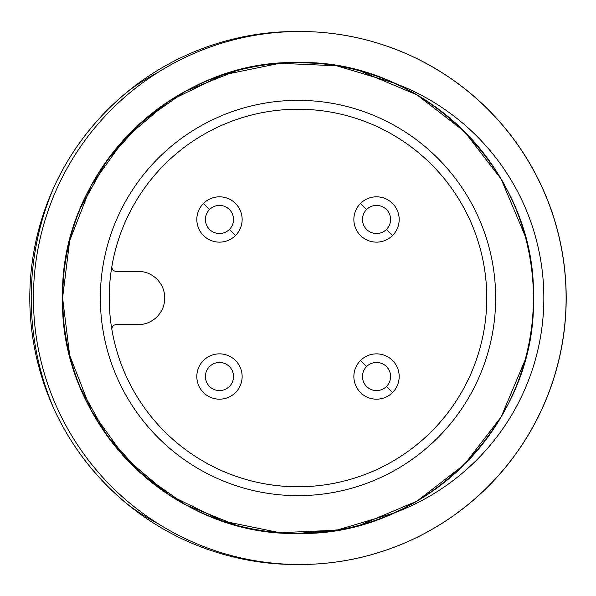 <?xml version="1.0" encoding="UTF-8"?>
<svg xmlns="http://www.w3.org/2000/svg" width="596" height="596" viewBox="0 0 596 596"><rect width="100%" height="100%" fill="white"/><g stroke="black" fill="none" stroke-linecap="round" stroke-linejoin="round"><path stroke-width="0.89" d="M111.929 266.159A4.44 4.44 0 0 0 116.309 271.351L138.101 271.351A26.649 26.649 0 0 1 156.942 316.841A26.649 26.649 0 0 1 138.101 324.649L116.309 324.649A4.44 4.44 0 0 0 111.929 329.841A188.776 188.776 0 0 1 431.482 164.518A188.776 188.776 0 0 1 431.482 431.482A188.776 188.776 0 0 1 164.518 431.482A188.776 188.776 0 0 1 164.518 164.518M164.518 431.482A188.776 188.776 0 0 1 111.929 329.841M158.238 158.238A197.656 197.656 0 0 0 158.238 437.762A197.656 197.656 0 0 0 437.762 437.762A197.656 197.656 0 0 0 437.762 158.238A197.656 197.656 0 0 0 158.238 158.238M360.498 360.498A22.655 22.655 0 0 0 360.498 392.541A22.655 22.655 0 0 0 392.541 392.541A22.655 22.655 0 0 0 392.541 360.498A22.655 22.655 0 0 0 360.498 360.498L366.585 366.585A14.051 14.051 0 0 0 366.585 386.454A14.051 14.051 0 0 0 386.454 386.454L392.541 392.541A22.655 22.655 0 0 0 392.541 360.498A22.655 22.655 0 0 0 360.498 360.498A22.655 22.655 0 0 0 360.498 392.541A22.655 22.655 0 0 0 392.541 392.541A22.655 22.655 0 0 1 360.498 392.541A22.655 22.655 0 0 1 360.498 360.498A22.655 22.655 0 0 0 360.498 392.541A22.655 22.655 0 0 0 392.541 392.541M203.46 203.46A22.655 22.655 0 0 0 203.46 235.502A22.655 22.655 0 0 0 235.502 235.502A22.655 22.655 0 0 0 235.502 203.46A22.655 22.655 0 0 0 203.46 203.46L209.546 209.546A14.051 14.051 0 0 0 209.546 229.415A14.051 14.051 0 0 0 229.415 229.415L235.502 235.502A22.655 22.655 0 0 0 235.502 203.46A22.655 22.655 0 0 0 203.46 203.46A22.655 22.655 0 0 0 203.46 235.502A22.655 22.655 0 0 0 235.502 235.502A22.655 22.655 0 0 1 203.46 235.502A22.655 22.655 0 0 1 203.46 203.46A22.655 22.655 0 0 0 203.46 235.502A22.655 22.655 0 0 0 235.502 235.502M203.46 360.498A22.655 22.655 0 0 0 203.46 392.541A22.655 22.655 0 0 0 235.502 392.541A22.655 22.655 0 0 0 235.502 360.498A22.655 22.655 0 0 0 203.46 360.498A22.655 22.655 0 0 0 203.46 392.541A22.655 22.655 0 0 0 235.502 392.541A22.655 22.655 0 0 0 235.502 360.498A22.655 22.655 0 0 0 203.46 360.498A22.655 22.655 0 0 0 203.46 392.541A22.655 22.655 0 0 0 235.502 392.541A22.655 22.655 0 0 0 235.502 360.498A22.655 22.655 0 0 0 203.46 360.498M360.498 203.46A22.655 22.655 0 0 0 360.498 235.502A22.655 22.655 0 0 0 392.541 235.502A22.655 22.655 0 0 0 392.541 203.46A22.655 22.655 0 0 0 360.498 203.46L366.585 209.546A14.051 14.051 0 0 0 366.585 229.415A14.051 14.051 0 0 0 386.454 229.415L392.541 235.502A22.655 22.655 0 0 0 392.541 203.46A22.655 22.655 0 0 0 360.498 203.46A22.655 22.655 0 0 0 360.498 235.502A22.655 22.655 0 0 0 392.541 235.502A22.655 22.655 0 0 1 360.498 235.502A22.655 22.655 0 0 1 360.498 203.46A22.655 22.655 0 0 0 360.498 235.502A22.655 22.655 0 0 0 392.541 235.502M386.454 386.454A14.051 14.051 0 0 0 386.454 366.585A14.051 14.051 0 0 0 366.585 366.585M229.415 229.415A14.051 14.051 0 0 0 229.415 209.546A14.051 14.051 0 0 0 209.546 209.546M209.546 366.585A14.051 14.051 0 0 0 209.546 386.454A14.051 14.051 0 0 0 229.415 386.454A14.051 14.051 0 0 0 229.415 366.585A14.051 14.051 0 0 0 209.546 366.585M386.454 229.415A14.051 14.051 0 0 0 386.454 209.546A14.051 14.051 0 0 0 366.585 209.546M431.482 164.518A188.776 188.776 0 0 1 431.482 431.482M464.463 464.463A235.413 235.413 0 0 1 131.537 464.463A235.413 235.413 0 0 1 131.537 131.537A235.413 235.413 0 0 1 464.463 131.537A235.413 235.413 0 0 1 464.463 464.463M62.587 297.844L63.273 280.09M64.8 265.846L66.312 256.31M66.737 254.015L68.652 244.934M68.652 351.066L66.737 341.985M66.312 339.69L64.8 330.154M63.273 315.91L62.587 298C59.287 172.259 172.386 59.265 298 62.587C423.614 59.265 536.72 172.266 533.413 298C536.72 423.734 423.614 536.735 298 533.413C172.386 536.735 59.287 423.741 62.587 298L69.687 240.642L91.285 185.371L125.257 138.078L169.063 101.044L222.323 75.089L279.703 63.303L336.74 65.798L393.367 82.777A229.989 229.371 -0 0 1 543.843 298A229.989 229.371 -0 0 1 393.367 513.231L336.74 530.202L279.703 532.697L222.323 520.911L169.063 494.956L125.257 457.922L91.285 410.629L69.687 355.358L62.587 298A235.413 235.413 0 0 0 393.367 513.231M297.858 533.413L280.09 532.727M265.846 531.2L256.31 529.688M254.015 529.263L244.926 527.348M351.074 527.348L341.985 529.263M339.69 529.688L298 533.413M298.224 62.587L315.91 63.273M330.154 64.8L339.69 66.312M341.985 66.737L351.074 68.652M244.926 68.652L254.015 66.737M256.31 66.312L265.846 64.8M280.09 63.273L297.888 62.587M533.405 299.997L533.39 301.151L533.405 299.997M531.155 330.467L529.762 339.273L531.155 330.467M529.159 342.544L527.311 351.238L529.159 342.544M525.046 360.185L501.147 416.947L464.403 464.515L416.947 501.147L360.185 525.046L416.947 501.147L464.403 464.515L501.147 416.947L525.046 360.185L501.147 416.947L464.403 464.515L416.947 501.147L360.185 525.046L416.947 501.147L464.403 464.515L501.147 416.947L525.046 360.185L501.147 416.947L464.403 464.515L416.947 501.147L360.185 525.046L416.947 501.147L464.403 464.515L501.147 416.947L525.046 360.185L501.147 416.947L464.403 464.515L416.947 501.147L360.185 525.046L416.947 501.147L464.403 464.515L501.147 416.947L525.046 360.185L501.147 416.947L464.403 464.515L416.947 501.147L360.185 525.046L416.947 501.147L464.403 464.515L501.147 416.947L525.046 360.185L501.147 416.947L464.403 464.515L416.947 501.147L360.185 525.046L416.947 501.147L464.403 464.515L501.147 416.947L525.046 360.185L501.147 416.947L464.403 464.515L416.947 501.147L360.185 525.046L416.947 501.147L464.403 464.515L501.147 416.947L525.046 360.185L501.147 416.947L464.403 464.515L416.947 501.147L360.185 525.046L416.947 501.147L464.403 464.515L501.147 416.947L525.046 360.185L501.147 416.947L464.403 464.515L416.947 501.147L360.185 525.046L416.947 501.147L464.403 464.515L501.147 416.947L525.046 360.185M350.075 527.579L342.849 529.099L350.075 527.579M264.378 530.991L258.664 530.097L264.378 530.991M235.815 525.046L185.378 504.715L141.587 473.932L106.602 435.058L80.348 387.691L106.602 435.058L141.587 473.932L185.378 504.715L235.815 525.046L185.378 504.715L141.587 473.932L106.602 435.058L80.348 387.691L106.602 435.058L141.587 473.932L185.378 504.715L235.815 525.046L185.378 504.715L141.587 473.932L106.602 435.058L80.348 387.691L106.602 435.058L141.587 473.932L185.378 504.715L235.815 525.046L185.378 504.715L141.587 473.932L106.602 435.058L80.348 387.691L106.602 435.058L141.587 473.932L185.378 504.715L235.815 525.046L185.378 504.715L141.587 473.932L106.602 435.058L80.348 387.691L106.602 435.058L141.587 473.932L185.378 504.715L235.815 525.046L185.378 504.715L141.587 473.932L106.602 435.058L80.348 387.691L106.602 435.058L141.587 473.932L185.378 504.715L235.815 525.046L185.378 504.715L141.587 473.932L106.602 435.058L80.348 387.691L106.602 435.058L141.587 473.932L185.378 504.715L235.815 525.046L185.378 504.715L141.587 473.932L106.602 435.058L80.348 387.691L106.602 435.058L141.587 473.932L185.378 504.715L235.815 525.046L185.378 504.715L141.587 473.932L106.602 435.058L80.348 387.691L106.602 435.058L141.587 473.932L185.378 504.715L235.815 525.046M62.595 298.909L62.595 296.205L62.595 298.909M252.853 529.039L244.107 527.155L252.853 529.039M158.663 524.026A257.025 256.34 0 0 1 130.062 506.272A266.665 266.501 180 0 1 53.7 408.334A266.501 266.337 -90 0 0 297.955 564.494M296.19 564.501A266.501 266.337 -90 0 0 298 564.494A266.501 266.501 0 0 0 298.887 564.501M297.955 31.506A266.501 266.337 -90 0 0 53.7 408.334A283.45 282.69 0 0 1 31.215 298A283.45 282.69 0 0 1 53.7 187.666A266.665 266.501 180 0 1 130.062 89.728A257.025 256.34 0 0 1 158.663 71.974M298.887 31.499A266.501 266.501 0 0 0 298 31.499A266.501 266.501 0 0 0 297.113 31.499M299.81 31.499A266.501 266.337 90 0 1 566.2 298A266.501 266.337 90 0 1 299.81 564.501M33.428 298A266.501 266.337 90 0 1 299.766 31.499A266.501 266.337 90 0 1 566.111 298A266.501 266.337 90 0 1 299.766 564.501A266.501 266.337 90 0 1 33.428 298M393.367 82.769A235.413 235.413 0 0 0 62.587 298M68.771 244.405L68.019 247.735M66.528 255.11L64.852 265.473M64.86 330.594L66.528 340.89M68.019 348.265L68.771 351.595M247.735 68.019L244.397 68.771M294.849 62.61L301.151 62.61L294.849 62.61M351.603 68.771L348.265 68.019M340.89 66.528L330.199 64.808M244.397 527.229L247.735 527.981M255.11 529.471L265.444 531.148M294.849 533.39L301.151 533.39L294.849 533.39M330.556 531.148L340.89 529.471M348.265 527.981L351.603 527.229M297.113 564.501A266.501 266.501 0 0 0 298 564.501M80.348 208.309L106.602 160.942L141.587 122.068L185.378 91.285L235.815 70.954L185.378 91.285L141.587 122.068L106.602 160.942L80.348 208.309L106.602 160.942L141.587 122.068L185.378 91.285L235.815 70.954L185.378 91.285L141.587 122.068L106.602 160.942L80.348 208.309L106.602 160.942L141.587 122.068L185.378 91.285L235.815 70.954L185.378 91.285L141.587 122.068L106.602 160.942L80.348 208.309L106.602 160.942L141.587 122.068L185.378 91.285L235.815 70.954L185.378 91.285L141.587 122.068L106.602 160.942L80.348 208.309L106.602 160.942L141.587 122.068L185.378 91.285L235.815 70.954L185.378 91.285L141.587 122.068L106.602 160.942L80.348 208.309L106.602 160.942L141.587 122.068L185.378 91.285L235.815 70.954L185.378 91.285L141.587 122.068L106.602 160.942L80.348 208.309L106.602 160.942L141.587 122.068L185.378 91.285L235.815 70.954L185.378 91.285L141.587 122.068L106.602 160.942L80.348 208.309L106.602 160.942L141.587 122.068L185.378 91.285L235.815 70.954L185.378 91.285L141.587 122.068L106.602 160.942L80.348 208.309L106.602 160.942L141.587 122.068L185.378 91.285L235.815 70.954L185.378 91.285L141.587 122.068L106.602 160.942L80.348 208.309M258.664 65.903L264.378 65.009L258.664 65.903M342.849 66.901L350.075 68.421L342.849 66.901M360.185 70.954L416.947 94.853L464.403 131.485L501.147 179.053L525.046 235.815L501.147 179.053L464.403 131.485L416.947 94.853L360.185 70.954L416.947 94.853L464.403 131.485L501.147 179.053L525.046 235.815L501.147 179.053L464.403 131.485L416.947 94.853L360.185 70.954L416.947 94.853L464.403 131.485L501.147 179.053L525.046 235.815L501.147 179.053L464.403 131.485L416.947 94.853L360.185 70.954L416.947 94.853L464.403 131.485L501.147 179.053L525.046 235.815L501.147 179.053L464.403 131.485L416.947 94.853L360.185 70.954L416.947 94.853L464.403 131.485L501.147 179.053L525.046 235.815L501.147 179.053L464.403 131.485L416.947 94.853L360.185 70.954L416.947 94.853L464.403 131.485L501.147 179.053L525.046 235.815L501.147 179.053L464.403 131.485L416.947 94.853L360.185 70.954L416.947 94.853L464.403 131.485L501.147 179.053L525.046 235.815L501.147 179.053L464.403 131.485L416.947 94.853L360.185 70.954L416.947 94.853L464.403 131.485L501.147 179.053L525.046 235.815L501.147 179.053L464.403 131.485L416.947 94.853L360.185 70.954L416.947 94.853L464.403 131.485L501.147 179.053L525.046 235.815L501.147 179.053L464.403 131.485L416.947 94.853L360.185 70.954M527.311 244.762L529.159 253.456L527.311 244.762M529.762 256.727L531.155 265.533M533.39 294.849L533.405 296.003L533.39 294.849M244.107 68.845L252.853 66.961M298 31.506A266.501 266.337 -90 0 0 296.19 31.499"/></g></svg>
